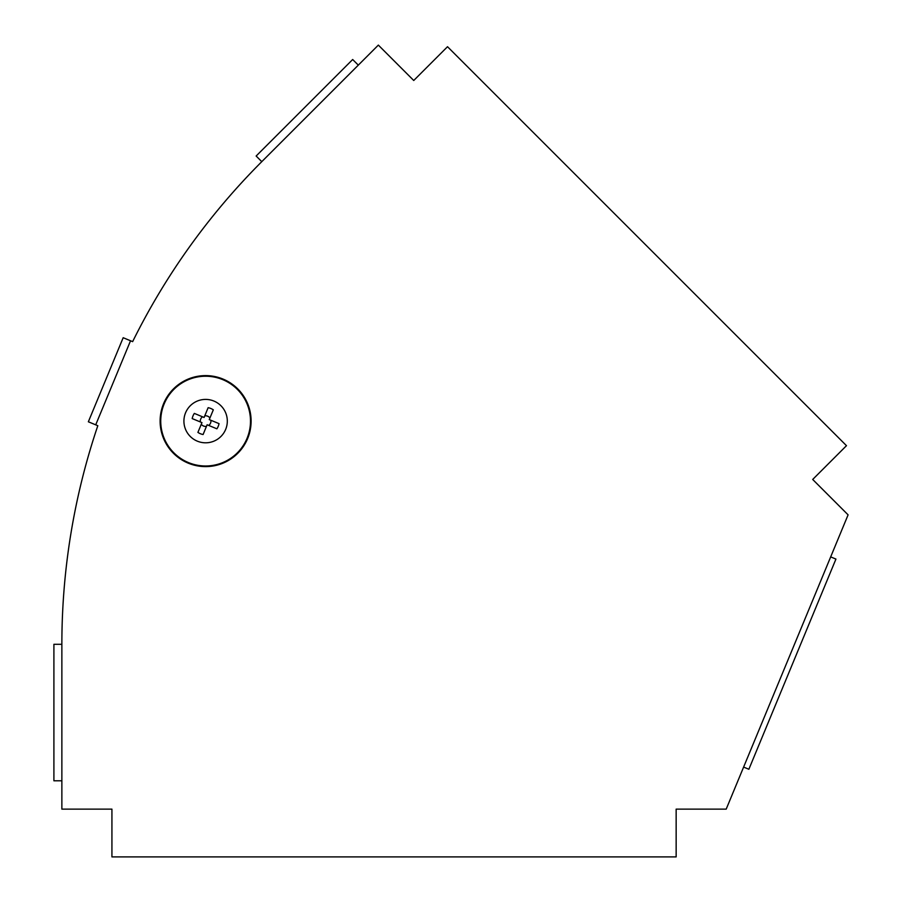 <?xml version="1.0" encoding="UTF-8"?>
<svg xmlns="http://www.w3.org/2000/svg" width="902" height="902" viewBox="0 0 902 902"><rect width="100%" height="100%" fill="white"/><g stroke="black" fill="none" stroke-linecap="round" stroke-linejoin="round"><path stroke-width="1.35" d="M261.783 161.661A682.532 682.532 0 0 0 132.639 341.632L130.542 340.764L95.713 424.842L97.811 425.71A682.532 682.532 0 0 0 61.866 644.287L61.866 809.128L111.927 809.128L111.927 856.9L676.15 856.9L676.15 809.128L726.2 809.128L848.094 514.85L812.702 479.458L846.482 445.678L447.516 46.712L413.736 80.492L378.344 45.1L358.308 65.136L352.671 59.509L256.145 156.023L261.783 161.661L358.308 65.136M61.866 780.794L53.906 780.794L53.906 644.287L61.866 644.287M830.674 556.895L835.94 559.071L748.874 769.259L743.62 767.083M95.713 424.842L88.351 421.786L123.179 337.709L130.542 340.764M163.578 403.69A45.506 45.506 0 0 1 241.713 393.407A45.506 45.506 0 0 1 211.553 466.221A45.506 45.506 0 0 1 163.578 403.69M200.357 421.956A5.322 5.322 0 0 1 202.499 416.792M192.194 418.584A13.654 13.654 0 0 1 194.336 413.409L204.1 417.457L208.136 407.693A13.654 13.654 0 0 1 213.312 409.835L209.264 419.588L219.028 423.636A13.654 13.654 0 0 1 216.886 428.811L207.122 424.763L203.085 434.527A13.654 13.654 0 0 1 197.91 432.385L201.958 422.621L192.194 418.584M204.754 415.856A5.322 5.322 0 0 1 209.929 417.998M210.865 420.253A5.322 5.322 0 0 1 208.723 425.428M206.468 426.364A5.322 5.322 0 0 1 201.293 424.222M185.564 412.8A21.704 21.704 0 0 1 222.828 407.896A21.704 21.704 0 0 1 208.441 442.623A21.704 21.704 0 0 1 185.564 412.8M164.153 403.938A44.874 44.874 0 0 1 241.217 393.791A44.874 44.874 0 0 1 211.474 465.601A44.874 44.874 0 0 1 164.153 403.938M163.679 403.746A45.382 45.382 0 0 1 241.612 393.486A45.382 45.382 0 0 1 211.53 466.097A45.382 45.382 0 0 1 163.679 403.746"/></g></svg>
